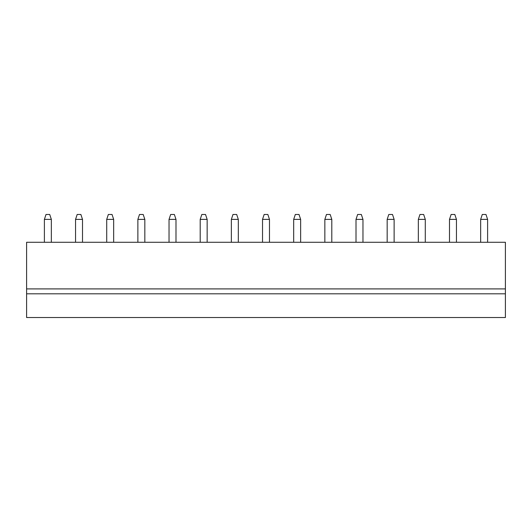 <?xml version="1.0" encoding="UTF-8"?>
<svg xmlns="http://www.w3.org/2000/svg" width="532" height="532" viewBox="0 0 532 532"><rect width="100%" height="100%" fill="white"/><g stroke="black" fill="none" stroke-linecap="round" stroke-linejoin="round"><path stroke-width="0.8" d="M26.6 242.279L26.6 317.531L505.4 317.531L505.4 242.279L26.6 242.279M26.6 293.81L505.4 293.81M26.6 288.903L505.4 288.903M449.493 219.377L456.449 219.377L454.813 214.469L451.129 214.469L449.493 219.377L449.493 242.279M456.449 219.377L456.449 242.279M418.332 219.377L425.287 219.377L423.652 214.469L419.967 214.469L418.332 219.377L418.332 242.279M425.287 219.377L425.287 242.279M387.17 219.377L394.126 219.377L392.49 214.469L388.806 214.469L387.17 219.377L387.17 242.279M394.126 219.377L394.126 242.279M324.846 219.377L331.802 219.377L330.166 214.469L326.482 214.469L324.846 219.377L324.846 242.279M331.802 219.377L331.802 242.279M362.964 219.377L361.328 214.469L357.644 214.469L356.008 219.377L362.964 219.377L362.964 242.279M356.008 219.377L356.008 242.279M293.684 219.377L300.64 219.377L299.004 214.469L295.32 214.469L293.684 219.377L293.684 242.279M300.64 219.377L300.64 242.279M137.874 219.377L144.83 219.377L143.194 214.469L139.51 214.469L137.874 219.377L137.874 242.279M144.83 219.377L144.83 242.279M169.036 219.377L175.992 219.377L174.356 214.469L170.672 214.469L169.036 219.377L169.036 242.279M175.992 219.377L175.992 242.279M262.522 219.377L269.478 219.377L267.842 214.469L264.158 214.469L262.522 219.377L262.522 242.279M269.478 219.377L269.478 242.279M231.36 219.377L238.316 219.377L236.68 214.469L232.996 214.469L231.36 219.377L231.36 242.279M238.316 219.377L238.316 242.279M200.198 219.377L207.154 219.377L205.518 214.469L201.834 214.469L200.198 219.377L200.198 242.279M207.154 219.377L207.154 242.279M75.551 219.377L82.507 219.377L80.871 214.469L77.187 214.469L75.551 219.377L75.551 242.279M82.507 219.377L82.507 242.279M113.668 219.377L112.033 214.469L108.348 214.469L106.713 219.377L113.668 219.377L113.668 242.279M106.713 219.377L106.713 242.279M51.345 219.377L49.709 214.469L46.025 214.469L44.389 219.377L51.345 219.377L51.345 242.279M44.389 219.377L44.389 242.279M480.655 219.377L487.611 219.377L485.975 214.469L482.291 214.469L480.655 219.377L480.655 242.279M487.611 219.377L487.611 242.279"/></g></svg>
